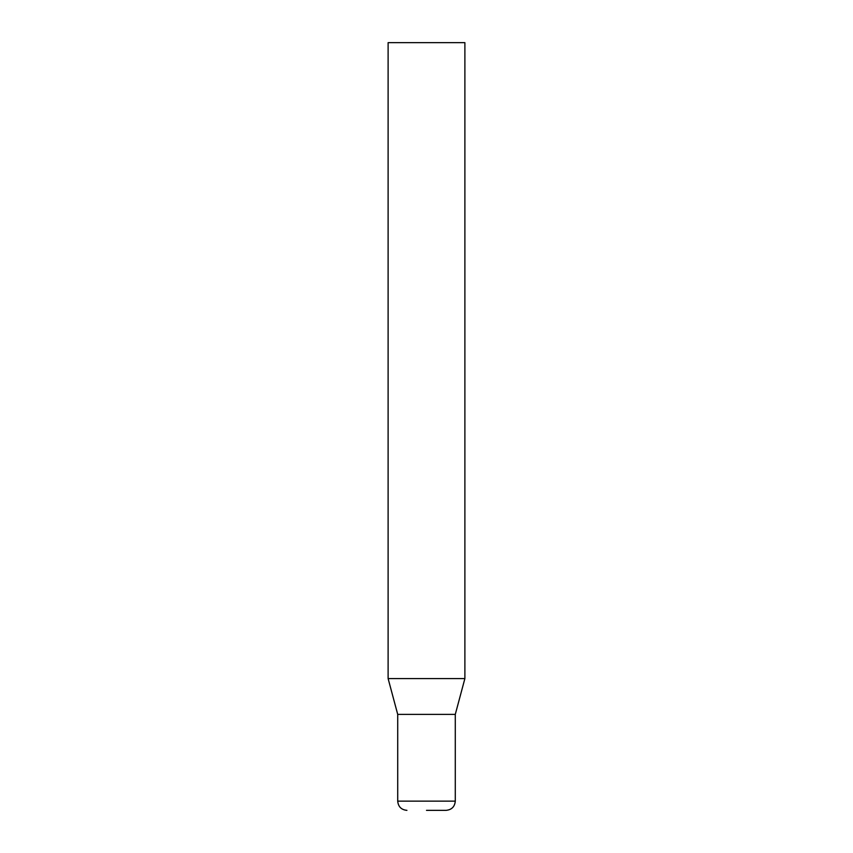 <?xml version="1.0" encoding="UTF-8"?>
<svg xmlns="http://www.w3.org/2000/svg" width="853" height="853" viewBox="0 0 853 853"><rect width="100%" height="100%" fill="white"/><g stroke="black" fill="none" stroke-linecap="round" stroke-linejoin="round"><path stroke-width="1.28" d="M388.115 678.572L464.885 678.572L464.885 42.65L388.115 42.65L388.115 678.572L397.711 714.387L455.289 714.387L464.885 678.572M455.289 714.387L455.289 801.138C454.745 806.735 451.674 809.806 446.076 810.35L426.5 810.35M455.289 801.138L397.711 801.138C398.255 806.735 401.326 809.806 406.924 810.35M397.711 714.387L397.711 801.138"/></g></svg>
